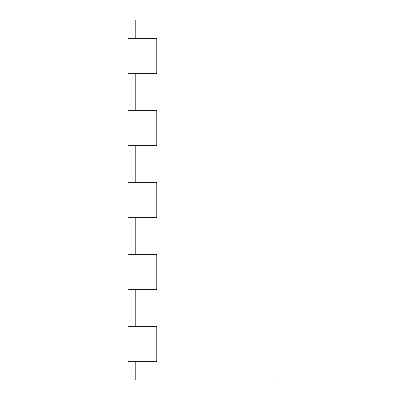 <?xml version="1.0" encoding="UTF-8"?>
<svg xmlns="http://www.w3.org/2000/svg" width="400" height="400" viewBox="0 0 400 400"><rect width="100%" height="100%" fill="white"/><g stroke="black" fill="none" stroke-linecap="round" stroke-linejoin="round"><path stroke-width="0.6" d="M128 326.72L156.8 326.72L156.8 361.28L128 361.28L128 145.28L156.8 145.28L135.2 145.28L135.2 182.72L156.8 182.72L156.8 217.28L135.2 217.28L135.2 254.72L156.8 254.72L156.8 289.28L135.2 289.28L135.2 326.72L156.8 326.72L156.8 361.28L135.2 361.28L135.2 380L272 380L272 20L135.2 20L135.2 38.72L156.8 38.72L156.8 73.28L156.8 38.72L128 38.72L128 73.28L156.8 73.28L135.2 73.28L135.2 110.72L156.8 110.72L156.8 145.28L156.8 110.72L128 110.72L128 73.28M128 254.72L156.8 254.72L156.8 289.28L128 289.28M128 182.72L156.8 182.72L156.8 217.28L128 217.28M128 145.28L128 110.72"/></g></svg>
